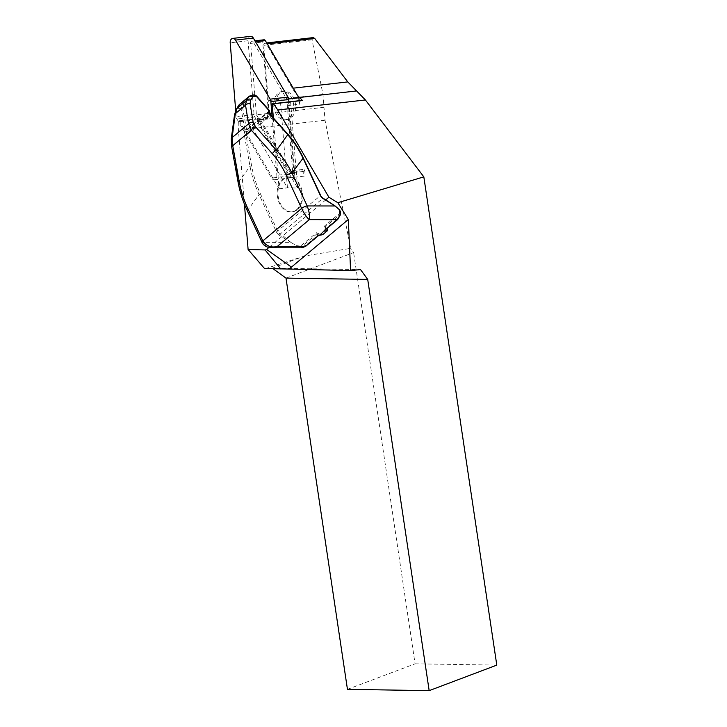 <?xml version="1.0" encoding="UTF-8"?>
<svg xmlns="http://www.w3.org/2000/svg" width="727" height="727" viewBox="0 0 727 727"><rect width="100%" height="100%" fill="white"/><g stroke="black" fill="none" stroke-linecap="round" stroke-linejoin="round"><path stroke-width="0.55" stroke-dasharray="3.63 2.73" d="M273.352 117.956L279.086 188.766L239.192 120.782A3.753 2.626 -96.5 0 0 238.338 121.8L267.372 118.465A3.753 2.626 83.5 0 1 269.135 117.102A3.753 2.626 83.5 0 1 271.534 118.583L268.508 113.412L268.245 110.177A42.884 30.034 -96.5 0 0 268.227 100.653L263.747 45.338A2.145 1.499 83.5 0 1 265.001 43.138A2.145 1.499 83.5 0 1 266.373 43.993L292.354 88.267A42.884 30.034 -96.5 0 0 297.379 95.228M267.372 118.465A42.884 30.034 83.5 0 1 267.845 113.748A42.884 30.034 -96.5 0 0 268.245 110.177L262.72 41.993A2.145 1.499 83.5 0 1 263.974 39.794M260.593 119.837L294.29 177.261L288.483 105.524A3.753 2.626 83.5 0 1 290.591 101.689L280.567 102.88L287.447 187.811L247.553 119.828L257.031 118.919A3.753 2.626 83.5 0 1 258.185 118.356A3.753 2.626 83.5 0 1 260.593 119.837L271.534 118.583M256.422 114.802L289.973 171.972A2.145 1.499 -96.5 0 0 291.345 172.826A2.145 1.499 -96.5 0 0 292.599 170.618L286.82 99.199L253.269 42.03A2.145 1.499 -96.5 0 0 251.887 41.175A2.145 1.499 -96.5 0 0 250.633 43.375L256.422 114.802L268.508 113.412M288.664 98.99L286.82 99.199M299.133 100.708L299.424 104.27L288.483 105.524M292.599 170.618L304.686 169.237A2.145 1.499 83.5 0 1 303.432 171.436A2.145 1.499 83.5 0 1 302.059 170.591L289.973 171.972M340.599 211.893L340.291 212.82L324.333 226.17L327.105 228.387M316.499 232.722A8.042 5.207 -129.9 0 1 317.045 233.74L317.181 234.039A2.681 1.881 -97.3 0 0 318.044 235.112L305.649 245.481L301.741 246.544L300.542 246.071L316.499 232.722L321.77 235.039M300.542 246.071L296.552 245.681L291.3 242.645L263.347 242.618L248.098 209.721C243.809 200.925 240.682 191.637 238.729 181.859L232.24 146.082L232.022 139.947L235.294 115.966L236.557 112.094L238.829 108.423L242.691 108.214L243.645 104.842A1.072 0.691 50.1 0 0 242.454 104.006L241.055 108.505L244.954 130.015L246.589 129.724L242.691 108.214M290.9 242.364L282.93 235.712L280.195 234.039L279.413 235.339L291.3 242.645M325.778 199.861L268.881 247.462M323.179 198.271L328.613 201.588M279.086 188.766L287.447 187.811L297.588 188.039L257.031 118.919M290.591 101.689L297.588 188.039M280.567 102.88L272.207 103.843M239.192 120.782L247.553 119.828M299.424 104.27A3.753 2.626 83.5 0 1 301.623 100.426M313.146 37.613L312.028 39.803L322.961 94.374L325.014 120.237L350.678 248.325L304.331 256.077L272.289 268.172L360.528 269.581M238.338 121.8A42.884 30.034 -96.5 0 0 238.438 130.178L244.426 204.142M285.993 278.114L353.622 252.578L350.678 248.325M273.125 268.772L272.289 268.172L266.191 268.408L304.331 256.077M347.451 689.341L415.081 663.806L353.622 252.578M415.081 663.806L496.795 665.114M264.537 268.554L266.191 268.408M296.543 209.758A17.421 12.259 -97.3 0 0 300.96 189.493A17.421 12.259 -97.3 0 0 287.329 177.361A17.421 12.259 -97.3 0 0 277.378 196.199A17.421 12.259 -97.3 0 0 291.754 211.92A17.421 12.259 -97.3 0 0 296.543 209.758M297.307 209.667A17.421 12.259 82.7 0 1 292.508 211.83A17.421 12.259 82.7 0 1 278.141 196.108A17.421 12.259 82.7 0 1 288.083 177.27A17.421 12.259 82.7 0 1 301.714 189.402A17.421 12.259 82.7 0 1 297.307 209.667M324.106 230.732L325.342 229.005A2.681 1.881 -97.3 0 0 325.005 227.487L324.869 227.188A8.042 5.207 50.1 0 0 324.333 226.17M320.589 195.345L320.38 195.699A4.289 2.781 50.1 0 0 322.779 198.407L280.195 234.039A4.289 2.781 -129.9 0 1 277.796 231.322L260.457 193.918C256.367 185.067 253.432 175.752 251.642 165.965L246.099 135.44L246.698 130.278A1.072 0.563 11.6 0 1 244.954 130.015L244.472 135.731L250.006 166.256C251.86 176.161 254.886 185.594 259.076 194.536L276.414 231.94A5.362 3.471 50.1 0 0 279.413 235.339M269.463 110.913A1.072 0.791 -2 0 1 269.254 111.404A1.072 0.691 50.1 0 0 269.144 110.849L246.589 129.724A1.072 0.691 50.1 0 1 246.698 130.278L269.254 111.404L269.326 113.43L270.299 115.202L288.246 135.34A1.072 0.527 -41.7 0 0 288.292 134.722M269.263 110.477A1.072 0.527 -41.7 0 1 269.144 110.849L256.495 96.664A1.072 0.527 138.3 0 0 256.54 96.046M269.535 112.939A1.072 0.791 -2 0 1 269.326 113.43L246.18 132.796A1.072 0.563 11.6 0 1 244.445 132.532M270.344 114.584A1.072 0.527 -41.7 0 1 270.299 115.202L246.099 135.44L244.472 135.731M243.645 104.842L253.823 96.328A1.072 0.691 50.1 0 0 252.632 95.491L242.454 104.006L240.61 103.943A4.289 3.553 -88 0 0 238.829 108.423A4.289 3.126 -148.3 0 1 238.692 105.406M253.859 94.946L249.943 96.137A4.289 2.326 76.5 0 1 250.661 95.691M253.823 96.328L256.495 96.664M317.045 233.74L301.741 246.544A1.072 0.745 -79.1 0 1 300.887 247.698L301.841 247.798M296.552 245.681L300.887 247.698M340.454 214.738L337.737 218.627L325.342 229.005M340.291 212.82L340.172 214.392L324.869 227.188M248.916 96.573A4.289 2.781 -129.9 0 1 249.943 96.137L240.61 103.943A4.289 2.781 50.1 0 0 239.619 104.343M271.734 247.753L266.673 246.426L263.347 242.618A4.289 1.254 155.1 0 1 261.956 242.318A4.289 1.254 155.1 0 0 263.347 242.618M246.717 209.431A4.289 1.254 155.1 0 0 248.098 209.721L259.076 194.536L260.457 193.918M238.02 181.859L238.729 181.859L250.006 166.256L251.642 165.965M231.531 146.082L232.24 146.082M231.286 138.612A4.289 1.99 -172.2 0 0 232.022 139.947M234.557 114.621A4.289 1.99 -172.2 0 0 235.294 115.966M294.29 177.261L305.24 176.007L304.686 169.237M302.059 170.591L305.24 176.007M286.229 119.546A14.204 9.951 -96.5 0 0 287.22 119.51A14.204 9.951 -96.5 0 0 295.553 104.961A14.204 9.951 -96.5 0 0 284.975 91.239A14.204 9.951 -96.5 0 0 283.984 91.284A14.204 9.951 -96.5 0 0 275.651 105.824A14.204 9.951 -96.5 0 0 286.229 119.546M284.33 119.764A14.204 9.951 -96.5 0 0 285.32 119.728A14.204 9.951 -96.5 0 0 293.59 104.479A14.204 9.951 -96.5 0 0 282.085 91.502A14.204 9.951 -96.5 0 0 273.752 106.042A14.204 9.951 -96.5 0 0 284.33 119.764M272.08 116.538L276.851 175.352A4.289 3.008 83.5 0 1 274.333 179.751A4.289 3.008 83.5 0 1 271.58 178.051L236.929 119.001A4.289 3.008 83.5 0 1 236.184 116.574L235.693 110.468M288.919 101.88L294.708 173.299A4.289 3.008 83.5 0 1 292.199 177.706A4.289 3.008 83.5 0 1 289.446 176.007L254.786 116.947A4.289 3.008 83.5 0 1 254.05 114.521L248.071 40.748A4.289 3.008 83.5 0 1 250.588 36.35M250.633 43.375L262.72 41.993M255.522 41.766L253.269 42.03M323.988 107.305L267.845 113.748M325.014 120.237L238.438 130.178M322.961 94.374L268.227 100.653M312.028 39.803L263.747 45.338M267.254 43.893L266.373 43.993M293.245 88.167L292.354 88.267M325.005 227.487L326.005 227.36M317.181 234.039L318.172 233.912M303.25 157.941L320.38 195.699L276.414 231.94M305.649 245.481A1.072 0.691 -129.9 0 1 305.585 246.389M337.682 219.545A1.072 0.691 50.1 0 0 337.737 218.627M236.411 109.095A4.289 3.126 -148.3 0 0 236.557 112.094M294.708 173.299L276.851 175.352M289.446 176.007L271.58 178.051M254.786 116.947L236.929 119.001M254.05 114.521L236.184 116.574M248.071 40.748L230.205 42.802M303.432 171.436L291.345 172.826M254.968 40.821L251.887 41.175M258.185 118.356L269.135 117.102M266.709 42.948L265.001 43.138M291.754 211.92L292.508 211.83M287.329 177.361L288.083 177.27M285.32 119.728L287.22 119.51M282.085 91.502L283.984 91.284M274.333 179.751L292.199 177.706"/><path stroke-width="1.09" d="M254.968 40.821L263.974 39.794A2.145 1.499 83.5 0 1 265.346 40.639L298.897 97.809L288.664 98.99M298.897 97.809L299.133 100.708M244.426 204.142L248.107 249.506L265.073 249.934A4.289 3.008 -96.5 0 0 266.582 249.388L268.881 247.462M248.107 249.506L264.537 268.554L288.574 269.026A26.799 18.775 -96.5 0 0 291.436 267.109L266.582 249.388M291.436 267.109L348.324 219.509L350.596 270.598L288.574 269.026M286.402 175.534C282.503 167.155 277.823 159.895 272.371 153.751L251.324 130.142L248.57 123.844L245.517 105.151L246.417 100.562L248.516 97.036A4.289 2.781 -129.9 0 1 248.916 96.573L239.583 104.37A4.289 2.781 50.1 0 0 239.192 104.833L236.92 108.505L235.321 113.676L232.049 137.657L232.722 145.709L239.219 181.486C240.919 190.774 243.709 199.616 247.58 208.013L262.829 240.91L301.65 208.422L286.402 175.534A4.289 1.254 -24.9 0 1 291.936 173.053L307.185 205.941C309.357 212.011 310.075 216.573 309.348 219.627C306.985 217.846 304.422 214.12 301.65 208.422A4.289 1.254 -24.9 0 1 307.185 205.941L335.138 205.977L323.251 198.662L320.243 195.272L302.905 157.868C298.688 148.944 293.644 141.211 287.765 134.668A1.072 0.527 -41.7 0 1 288.292 134.722L270.344 114.584L269.463 110.913A1.072 1.072 0 0 0 269.108 110.15M335.138 205.977L339.464 209.776L340.599 211.893M318.671 235.439L322.67 234.685L327.368 230.759L327.105 228.387M348.324 219.509L337.828 202.706L328.904 197.244L325.778 199.861M323.179 198.271L334.738 205.686M273.352 117.956L272.207 103.843A3.753 2.626 83.5 0 1 272.589 103.752A3.753 2.626 83.5 0 1 273.361 103.825A42.884 30.034 83.5 0 1 277.723 110.013L328.904 197.244M272.589 103.752L301.623 100.426A3.753 2.626 83.5 0 1 302.396 100.499L273.361 103.825M297.379 95.228A42.884 30.034 -96.5 0 0 299.56 97.473A42.884 30.034 83.5 0 1 302.396 100.499M313.146 37.613L314.727 38.44L347.76 81.906L365.39 99.953L423.823 176.861L496.795 665.114L429.166 690.65L367.708 279.422L285.993 278.114L273.125 268.772M350.596 270.598L360.528 269.581L367.708 279.422M285.993 278.114L347.451 689.341L429.166 690.65M423.823 176.861L337.828 202.706M262.829 240.91A4.289 1.254 155.1 0 0 261.965 242.327A4.289 1.254 155.1 0 1 262.829 240.91C266.255 246.044 271.062 247.907 277.251 246.48L271.734 247.753L301.859 247.798L305.24 246.517L318.471 235.448L318.044 235.112L319.825 235.048L324.642 230.45M272.371 153.751A4.289 2.126 -41.7 0 1 276.487 150.271L287.765 134.668L269.817 114.521L268.663 110.177A1.072 0.791 -2 0 1 269.463 110.913M269.19 110.24L256.54 96.046A1.072 0.527 138.3 0 0 256.013 95.982L268.663 110.177A1.072 0.527 -41.7 0 1 269.172 110.213A1.072 0.527 -41.7 0 1 269.263 110.477M268.736 112.203A1.072 0.791 -2 0 1 269.535 112.921M269.817 114.521A1.072 0.527 -41.7 0 1 270.344 114.584M256.54 96.046C254.968 94.937 253.968 94.583 253.55 95.001L250.661 95.691A4.289 2.326 76.5 0 1 252.76 96.764L256.013 95.982L253.569 94.992M324.106 230.732L337.337 219.663L340.072 214.919L339.464 209.776M340.072 214.919L340.572 211.711M253.141 122.281A4.289 3.09 -9.3 0 0 248.57 123.844L232.049 137.657A4.289 1.99 -172.2 0 0 231.286 138.603L234.557 114.621A4.289 1.99 -172.2 0 1 235.321 113.676L245.517 105.151A4.289 3.09 -9.3 0 1 250.088 103.579L253.141 122.281L255.45 126.662L276.487 150.271C282.467 156.678 287.61 164.275 291.936 173.053L303.25 157.941C299.151 149.108 294.171 141.365 288.292 134.722M247.58 208.013A4.289 1.254 155.1 0 0 246.717 209.431C242.709 200.788 239.81 191.601 238.02 181.868L231.531 146.082L232.722 145.709L251.324 130.142A4.289 2.126 -41.7 0 1 255.45 126.662M239.219 181.486L238.02 181.859M236.42 109.077A4.289 3.126 -148.3 0 1 236.92 108.505L246.417 100.562A4.289 3.253 30.7 0 1 250.661 100.299L252.76 96.764A4.289 3.253 30.7 0 0 248.516 97.036L239.192 104.833A4.289 3.126 -148.3 0 0 238.692 105.406L236.42 109.077L234.557 114.621M235.693 110.468L230.205 42.802A4.289 3.008 83.5 0 1 232.722 38.404A4.289 3.008 83.5 0 1 235.475 40.094L270.126 99.154A4.289 3.008 83.5 0 1 270.871 101.58L272.08 116.538M232.722 38.404L250.588 36.35A4.289 3.008 83.5 0 1 253.332 38.049L287.992 97.1A4.289 3.008 83.5 0 1 288.728 99.526L288.919 101.88M265.346 40.639L255.522 41.766M280.758 268.972L265.073 249.934M365.39 99.953L277.723 110.013M356.575 90.93L299.56 97.473M314.727 38.44L267.254 43.893M347.76 81.906L293.245 88.167M324.524 231.122L327.368 230.759M319.825 235.048L322.67 234.685M288.246 135.34C293.908 141.72 298.788 149.253 302.859 157.923M323.251 198.662A5.362 3.471 -129.9 0 1 320.243 195.272M318.562 235.539L305.576 246.398A1.072 0.691 -129.9 0 1 305.24 246.517L277.251 246.48L309.348 219.627L337.337 219.663A1.072 0.691 50.1 0 0 337.673 219.545L340.454 214.738M250.661 100.299L250.088 103.579M301.65 208.422A4.289 1.254 -24.9 0 1 307.185 205.941M253.332 38.049L235.475 40.094M287.992 97.1L270.126 99.154M288.728 99.526L270.871 101.58M313.328 37.595L266.709 42.948M303.25 157.941L320.589 195.345M305.576 246.398L301.841 247.789M250.661 95.691A4.289 4.289 0 0 0 248.916 96.573M246.717 209.431L261.965 242.327C264.392 247.525 270.98 247.916 271.734 247.762L271.734 247.762M231.286 138.603L231.531 146.082M239.665 104.306A4.289 4.289 0 0 0 238.692 105.406M337.673 219.545L324.687 230.404"/></g></svg>
